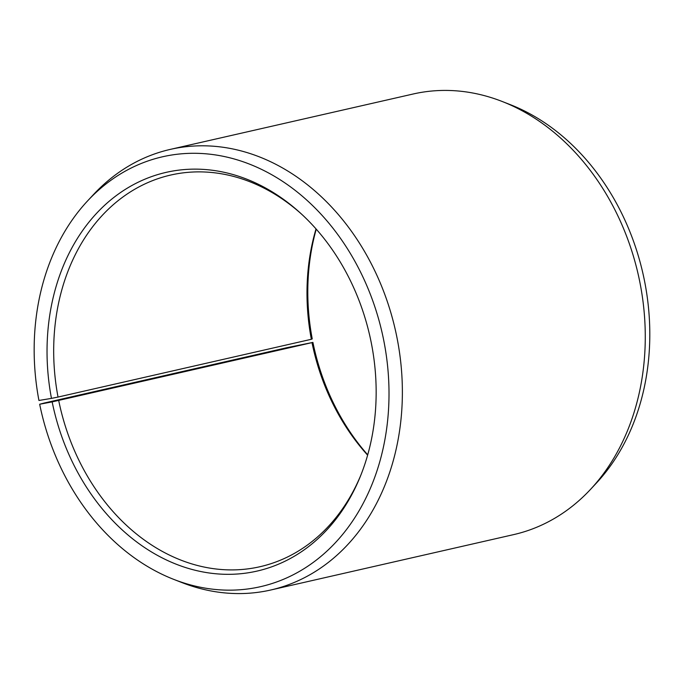 <?xml version="1.0" encoding="UTF-8"?>
<svg xmlns="http://www.w3.org/2000/svg" width="684" height="684" viewBox="0 0 684 684"><rect width="100%" height="100%" fill="white"/><g stroke="black" fill="none" stroke-linecap="round" stroke-linejoin="round"><path stroke-width="1.03" d="M316.025 228.909A200.857 159.346 -102.8 0 0 311.348 339.281L312.237 338.905A204.482 162.228 -102.8 0 1 316.239 229.157M301.721 214.272A200.857 159.346 -102.8 0 0 170.649 175.061A200.857 159.346 -102.8 0 0 58.029 397.062L311.348 339.281M52.155 401.884L312.921 342.402L287.229 347.609L44.34 403.013L39.672 404.244L52.155 401.884A204.482 162.228 -102.8 0 0 196.077 570.482A204.482 162.228 -102.8 0 0 360.545 475.91A204.482 162.228 -102.8 0 0 371.036 341.598A204.482 162.228 -102.8 0 0 300.644 213.28A204.482 162.228 -102.8 0 0 116.519 195.419A204.482 162.228 -102.8 0 0 51.462 398.387L58.029 397.062M39.672 404.244A220.479 174.916 -102.8 0 0 173.864 579.425A220.479 174.916 -102.8 0 0 383.51 339.238A220.479 174.916 -102.8 0 0 259.467 168.401A220.479 174.916 -102.8 0 0 87.535 200.951A220.479 174.916 -102.8 0 0 38.937 400.465L51.462 398.387M173.864 579.425L181.867 582.554A225.959 179.268 -102.8 0 0 270.779 590.001A225.959 179.268 -102.8 0 0 396.729 336.391A225.959 179.268 -102.8 0 0 170.282 149.394A225.959 179.268 -102.8 0 0 93.392 194.666L87.535 200.951M270.779 590.001L513.675 534.606A225.959 179.268 -102.8 0 0 590.566 489.334A225.959 179.268 -102.8 0 0 639.617 280.987A225.959 179.268 -102.8 0 0 502.09 101.446A225.959 179.268 -102.8 0 0 413.179 93.999L170.282 149.394M590.566 489.334L596.422 483.049A220.479 174.916 -102.8 0 0 644.285 279.756A220.479 174.916 -102.8 0 0 510.093 104.575L502.09 101.446M312.024 342.718A200.857 159.346 -102.8 0 0 367.624 455.159M312.921 342.402A204.482 162.228 -102.8 0 0 367.718 454.843M58.704 400.499A200.857 159.346 -102.8 0 0 259.98 566.72A200.857 159.346 -102.8 0 0 361.092 474.551"/></g></svg>
